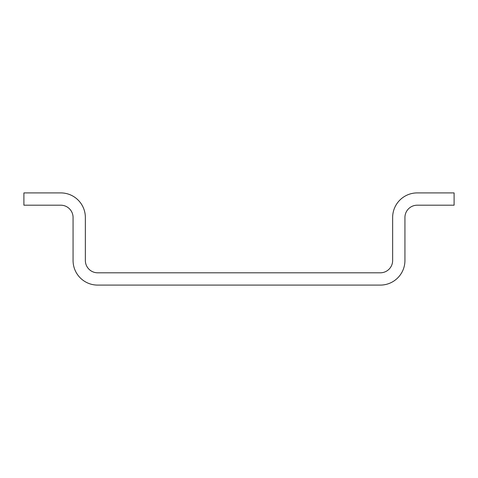 <?xml version="1.0" encoding="UTF-8"?>
<svg xmlns="http://www.w3.org/2000/svg" width="478" height="478" viewBox="0 0 478 478"><rect width="100%" height="100%" fill="white"/><g stroke="black" fill="none" stroke-linecap="round" stroke-linejoin="round"><path stroke-width="0.72" d="M380.351 272.801L97.649 272.801A12.291 12.291 0 0 1 85.359 260.51L85.359 217.49A24.581 24.581 0 0 0 60.772 192.909L23.9 192.909L23.9 205.199L60.772 205.199A12.291 12.291 0 0 1 73.068 217.49L73.068 260.51A24.581 24.581 0 0 0 97.649 285.091L380.351 285.091A24.581 24.581 0 0 0 404.932 260.51L404.932 217.49A12.291 12.291 0 0 1 417.228 205.199L454.1 205.199L454.1 192.909L417.228 192.909A24.581 24.581 0 0 0 392.641 217.49L392.641 260.51A12.291 12.291 0 0 1 380.351 272.801"/></g></svg>
